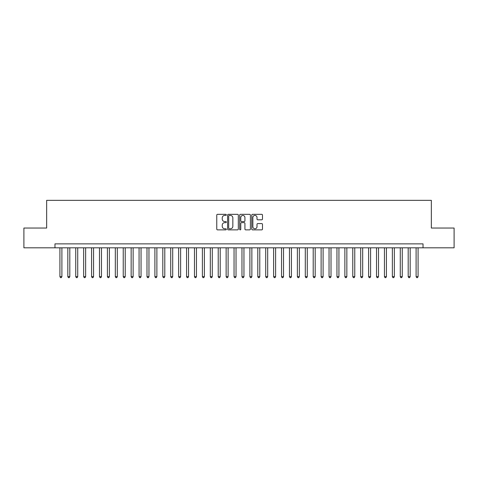 <?xml version="1.0" encoding="UTF-8"?>
<svg xmlns="http://www.w3.org/2000/svg" width="478" height="478" viewBox="0 0 478 478"><rect width="100%" height="100%" fill="white"/><g stroke="black" fill="none" stroke-linecap="round" stroke-linejoin="round"><path stroke-width="0.72" d="M226.333 214.873A0.544 0.544 0 0 0 225.789 214.329L217.538 214.329A0.777 0.777 0 0 0 216.761 215.106L216.761 229.093A0.777 0.777 0 0 0 217.538 229.87L225.789 229.87A0.544 0.544 0 0 0 226.333 229.326A0.544 0.544 0 0 0 225.789 228.783L224.726 228.783A2.486 2.486 0 0 1 222.24 226.297L222.24 225.132A2.486 2.486 0 0 1 224.726 222.646L225.789 222.646A0.544 0.544 0 0 0 226.333 222.103A0.544 0.544 0 0 0 225.789 221.559L224.726 221.559A2.486 2.486 0 0 1 222.24 219.073L222.24 217.902A2.486 2.486 0 0 1 224.726 215.417L225.789 215.417A0.544 0.544 0 0 0 226.333 214.873M261.705 219.808A0.777 0.777 0 0 0 262.482 219.032L262.482 215.106A0.777 0.777 0 0 0 261.705 214.329L252.539 214.329A0.777 0.777 0 0 0 251.763 215.106L251.763 229.093A0.777 0.777 0 0 0 252.539 229.87L261.705 229.87A0.777 0.777 0 0 0 262.482 229.093L262.482 224.355A0.777 0.777 0 0 0 261.705 223.579L257.785 223.579A0.777 0.777 0 0 0 257.009 224.355L257.009 226.703A2.079 2.079 0 0 1 254.929 228.783A2.079 2.079 0 0 1 252.85 226.703L252.85 217.496A2.079 2.079 0 0 1 254.929 215.417A2.079 2.079 0 0 1 257.009 217.496L257.009 219.032A0.777 0.777 0 0 0 257.785 219.808L261.705 219.808M54.97 247.825L23.9 247.825L23.9 228.036L46.659 228.036L46.659 200.336L431.341 200.336L431.341 228.036L454.1 228.036L454.1 247.825L423.03 247.825L423.03 243.87L54.97 243.87L54.97 247.825L423.03 247.825M238.319 215.106A0.777 0.777 0 0 0 237.542 214.329L228.376 214.329A0.777 0.777 0 0 0 227.6 215.106L227.6 229.093A0.777 0.777 0 0 0 228.376 229.87L237.542 229.87A0.777 0.777 0 0 0 238.319 229.093L238.319 215.106M240.458 214.329L249.624 214.329A0.777 0.777 0 0 1 250.4 215.106L250.4 229.093A0.777 0.777 0 0 1 249.624 229.87L245.704 229.87A0.777 0.777 0 0 1 244.927 229.093L244.927 223.423A0.777 0.777 0 0 0 244.144 222.646L241.545 222.646A0.777 0.777 0 0 0 240.769 223.423L240.769 229.326A0.544 0.544 0 0 1 240.225 229.87A0.544 0.544 0 0 1 239.681 229.326L239.681 215.106A0.777 0.777 0 0 1 240.458 214.329M229.231 215.417A0.544 0.544 0 0 0 228.687 215.96L228.687 228.239A0.544 0.544 0 0 0 229.231 228.783L230.354 228.783A2.486 2.486 0 0 0 232.84 226.297L232.84 217.902A2.486 2.486 0 0 0 230.354 215.417L229.231 215.417M244.927 217.538A2.079 2.079 0 0 0 242.848 215.459A2.079 2.079 0 0 0 240.769 217.538L240.769 220.782A0.777 0.777 0 0 0 241.545 221.559L244.144 221.559A0.777 0.777 0 0 0 244.927 220.782L244.927 217.538M59.917 247.825L59.917 276.637L61.895 276.637L61.895 247.825M61.895 276.637L61.298 277.664L60.509 277.664L59.917 276.637M67.828 247.825L67.828 276.637L69.812 276.637L69.812 247.825M69.812 276.637L69.214 277.664L68.426 277.664L67.828 276.637M75.745 247.825L75.745 276.637L77.723 276.637L77.723 247.825M77.723 276.637L77.131 277.664L76.337 277.664L75.745 276.637M83.662 247.825L83.662 276.637L85.64 276.637L85.64 247.825M85.64 276.637L85.048 277.664L84.253 277.664L83.662 276.637M91.579 247.825L91.579 276.637L93.557 276.637L93.557 247.825M93.557 276.637L92.959 277.664L92.17 277.664L91.579 276.637M99.49 247.825L99.49 276.637L101.473 276.637L101.473 247.825M101.473 276.637L100.876 277.664L100.087 277.664L99.49 276.637M107.407 247.825L107.407 276.637L109.384 276.637L109.384 247.825M109.384 276.637L108.793 277.664L107.998 277.664L107.407 276.637M115.323 247.825L115.323 276.637L117.301 276.637L117.301 247.825M117.301 276.637L116.71 277.664L115.915 277.664L115.323 276.637M123.24 247.825L123.24 276.637L125.218 276.637L125.218 247.825M125.218 276.637L124.621 277.664L123.832 277.664L123.24 276.637M131.151 247.825L131.151 276.637L133.135 276.637L133.135 247.825M133.135 276.637L132.537 277.664L131.749 277.664L131.151 276.637M139.068 247.825L139.068 276.637L141.046 276.637L141.046 247.825M141.046 276.637L140.454 277.664L139.66 277.664L139.068 276.637M146.985 247.825L146.985 276.637L148.963 276.637L148.963 247.825M148.963 276.637L148.371 277.664L147.577 277.664L146.985 276.637M154.902 247.825L154.902 276.637L156.88 276.637L156.88 247.825M156.88 276.637L156.282 277.664L155.493 277.664L154.902 276.637M162.813 247.825L162.813 276.637L164.791 276.637L164.791 247.825M164.791 276.637L164.199 277.664L163.41 277.664L162.813 276.637M170.73 247.825L170.73 276.637L172.707 276.637L172.707 247.825M172.707 276.637L172.116 277.664L171.321 277.664L170.73 276.637M178.647 247.825L178.647 276.637L180.624 276.637L180.624 247.825M180.624 276.637L180.033 277.664L179.238 277.664L178.647 276.637M186.563 247.825L186.563 276.637L188.541 276.637L188.541 247.825M188.541 276.637L187.944 277.664L187.155 277.664L186.563 276.637M194.474 247.825L194.474 276.637L196.452 276.637L196.452 247.825M196.452 276.637L195.861 277.664L195.072 277.664L194.474 276.637M202.391 247.825L202.391 276.637L204.369 276.637L204.369 247.825M204.369 276.637L203.777 277.664L202.983 277.664L202.391 276.637M210.308 247.825L210.308 276.637L212.286 276.637L212.286 247.825M212.286 276.637L211.694 277.664L210.9 277.664L210.308 276.637M218.225 247.825L218.225 276.637L220.203 276.637L220.203 247.825M220.203 276.637L219.605 277.664L218.816 277.664L218.225 276.637M226.136 247.825L226.136 276.637L228.114 276.637L228.114 247.825M228.114 276.637L227.522 277.664L226.733 277.664L226.136 276.637M234.053 247.825L234.053 276.637L236.03 276.637L236.03 247.825M236.03 276.637L235.439 277.664L234.644 277.664L234.053 276.637M241.97 247.825L241.97 276.637L243.947 276.637L243.947 247.825M243.947 276.637L243.356 277.664L242.561 277.664L241.97 276.637M249.886 247.825L249.886 276.637L251.864 276.637L251.864 247.825M251.864 276.637L251.267 277.664L250.478 277.664L249.886 276.637M257.797 247.825L257.797 276.637L259.775 276.637L259.775 247.825M259.775 276.637L259.184 277.664L258.395 277.664L257.797 276.637M265.714 247.825L265.714 276.637L267.692 276.637L267.692 247.825M267.692 276.637L267.1 277.664L266.306 277.664L265.714 276.637M273.631 247.825L273.631 276.637L275.609 276.637L275.609 247.825M275.609 276.637L275.017 277.664L274.223 277.664L273.631 276.637M281.548 247.825L281.548 276.637L283.526 276.637L283.526 247.825M283.526 276.637L282.928 277.664L282.139 277.664L281.548 276.637M289.459 247.825L289.459 276.637L291.437 276.637L291.437 247.825M291.437 276.637L290.845 277.664L290.056 277.664L289.459 276.637M297.376 247.825L297.376 276.637L299.353 276.637L299.353 247.825M299.353 276.637L298.762 277.664L297.967 277.664L297.376 276.637M305.293 247.825L305.293 276.637L307.27 276.637L307.27 247.825M307.27 276.637L306.679 277.664L305.884 277.664L305.293 276.637M313.21 247.825L313.21 276.637L315.187 276.637L315.187 247.825M315.187 276.637L314.59 277.664L313.801 277.664L313.21 276.637M321.12 247.825L321.12 276.637L323.098 276.637L323.098 247.825M323.098 276.637L322.507 277.664L321.718 277.664L321.12 276.637M329.037 247.825L329.037 276.637L331.015 276.637L331.015 247.825M331.015 276.637L330.423 277.664L329.629 277.664L329.037 276.637M336.954 247.825L336.954 276.637L338.932 276.637L338.932 247.825M338.932 276.637L338.34 277.664L337.546 277.664L336.954 276.637M344.865 247.825L344.865 276.637L346.849 276.637L346.849 247.825M346.849 276.637L346.251 277.664L345.463 277.664L344.865 276.637M352.782 247.825L352.782 276.637L354.76 276.637L354.76 247.825M354.76 276.637L354.168 277.664L353.379 277.664L352.782 276.637M360.699 247.825L360.699 276.637L362.677 276.637L362.677 247.825M362.677 276.637L362.085 277.664L361.29 277.664L360.699 276.637M368.616 247.825L368.616 276.637L370.593 276.637L370.593 247.825M370.593 276.637L370.002 277.664L369.207 277.664L368.616 276.637M376.527 247.825L376.527 276.637L378.51 276.637L378.51 247.825M378.51 276.637L377.913 277.664L377.124 277.664L376.527 276.637M384.443 247.825L384.443 276.637L386.421 276.637L386.421 247.825M386.421 276.637L385.83 277.664L385.041 277.664L384.443 276.637M392.36 247.825L392.36 276.637L394.338 276.637L394.338 247.825M394.338 276.637L393.747 277.664L392.952 277.664L392.36 276.637M400.277 247.825L400.277 276.637L402.255 276.637L402.255 247.825M402.255 276.637L401.663 277.664L400.869 277.664L400.277 276.637M408.188 247.825L408.188 276.637L410.172 276.637L410.172 247.825M410.172 276.637L409.574 277.664L408.786 277.664L408.188 276.637M416.105 247.825L416.105 276.637L418.083 276.637L418.083 247.825M418.083 276.637L417.491 277.664L416.702 277.664L416.105 276.637"/></g></svg>
